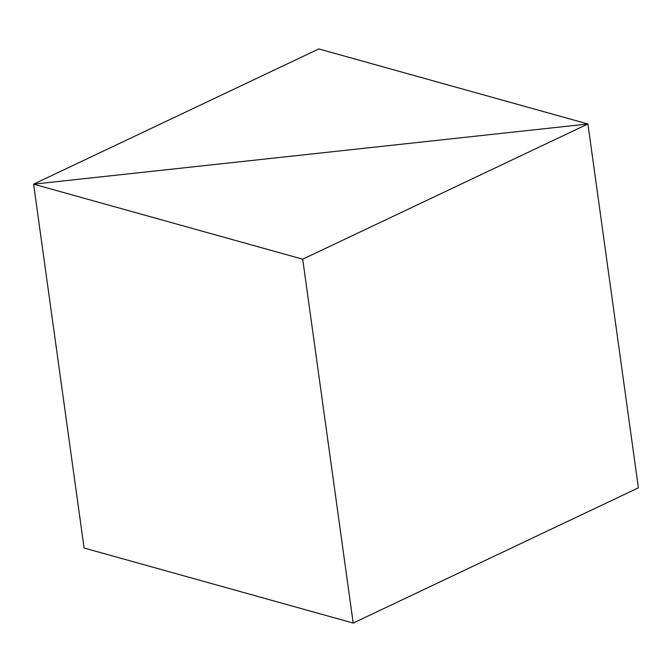 <?xml version="1.0" encoding="UTF-8"?>
<svg xmlns="http://www.w3.org/2000/svg" width="672" height="672" viewBox="0 0 672 672"><rect width="100%" height="100%" fill="white"/><g stroke="black" fill="none" stroke-linecap="round" stroke-linejoin="round"><path stroke-width="1.01" d="M302.711 259.207L587.908 123.984L33.6 184.162L84.092 548.016L353.195 623.062L638.4 487.838L587.908 123.984L33.6 184.162L302.711 259.207L353.195 623.062M84.092 548.016L33.6 184.162L318.805 48.938L587.908 123.984L638.4 487.838"/></g></svg>
